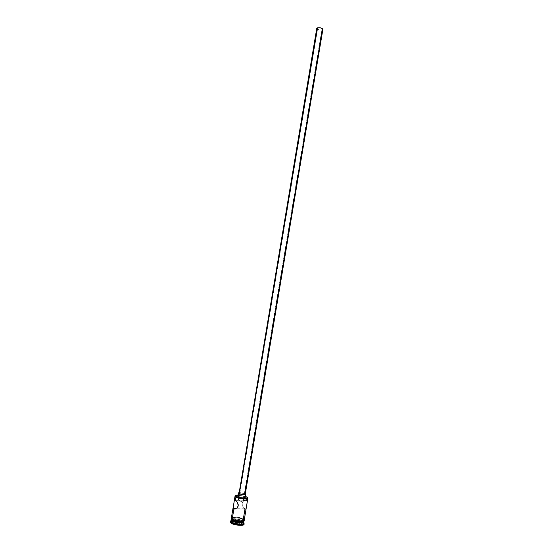<?xml version="1.0" encoding="UTF-8"?>
<svg xmlns="http://www.w3.org/2000/svg" width="553" height="553" viewBox="0 0 553 553"><rect width="100%" height="100%" fill="white"/><g stroke="black" fill="none" stroke-linecap="round" stroke-linejoin="round"><path stroke-width="0.41" stroke-dasharray="2.77 2.07" d="M247.101 502.808L247.06 501.108L246.451 500.278L246.956 497.244C242.622 495.516 238.772 495.004 235.405 495.688C238.772 495.004 242.622 495.516 246.956 497.244L246.451 500.278L243.251 500.23L321.853 29.883L322.351 29.399C321.639 28.155 320.104 27.712 317.747 28.065L238.64 500.154L241.675 501.854L242.967 501.709L243.576 500.928L243.251 500.23L243.465 501.212L242.152 501.924L238.64 500.154L235.391 500.099L246.451 500.278L245.345 500.147L243.41 501.163L242.408 502.525L242.117 504.26L244.011 508.131L245.408 509.14L246.175 508.352M237.942 495.17L245.421 496.421L237.942 495.17M239.159 492.875L241.592 492.847L244.799 493.711C242.076 492.73 240.085 492.529 238.841 493.117M316.745 28.486L316.745 28.459C317.595 29.945 319.434 30.477 322.261 30.062L322.772 29.696M238.129 496.006L240.97 495.965L244.709 496.981L245.256 493.718L241.516 492.716L238.91 492.682L245.256 493.718L244.709 496.981C241.537 495.82 239.214 495.599 237.755 496.297L237.755 496.276M247.094 502.85L247.163 502.062M244.226 520.083L243.327 518.99L245 508.974L235.53 508.891L245.408 509.14M243.465 500.417L246.7 500.465M232.212 519.011L232.246 518.997C235.744 518.486 239.255 519.025 242.781 520.629L243.631 521.679L243.044 522.212L238.364 522.398L232.122 520.739L231.417 519.751L231.707 519.239M243.002 520.954L242.829 520.857C239.518 519.371 236.055 518.79 232.447 519.115L232.447 519.115C236.055 518.79 239.518 519.371 242.829 520.857L243.002 520.954M231.769 519.288L231.099 519.744L231.769 519.288M243.486 521.209L243.59 521.79C243.196 523.228 234.804 522.385 232.225 520.636L231.465 519.91L231.624 519.302L234.465 518.755L239.069 519.302L243.078 520.829M243.714 523.145L242.822 522.046L242.933 521.368L242.822 522.046C240.244 520.739 237.119 520.083 233.449 520.083C237.119 520.083 240.244 520.739 242.822 522.046L243.189 522.592C238.855 520.663 234.755 520.076 230.884 520.843M230.857 521.126C230.843 520.553 231.638 520.207 233.248 520.09L230.857 520.995M231.41 517.712L233.525 517.041L236.933 517.179L243.327 518.99C240.444 517.103 231.368 516.288 231.375 517.926L231.589 517.587M243.59 521.016L243.057 520.629L243.237 519.537L244.136 520.629C244.191 522.281 234.956 521.451 232.129 519.537L231.417 518.216C232.343 516.875 240.583 517.802 243.237 519.537L243.057 520.629C239.442 518.97 235.778 518.389 232.066 518.887L232.032 518.894M231.541 519.08L231.099 519.571L231.541 519.08M243.099 523.138C239.974 521.057 230.138 520.186 230.138 522.004L231.583 521.154L234.852 521.03L241.295 522.309L243.673 523.56L244.067 524.348L243.189 522.592L243.099 523.138M230.228 521.458C230.228 519.647 240.064 520.518 243.189 522.592L243.673 523.276M232.177 518.99C227.795 516.419 239.449 516.461 243.375 518.99L244.26 519.868M244.184 520.65L243.285 519.537C239.359 517 227.705 516.965 232.087 519.537L231.562 519.143M239.553 524.673L241.938 523.898L239.49 522.391L234.686 521.652L232.274 522.412L234.693 523.926L239.553 524.673L234.693 523.926L232.274 522.412L232.889 520.255L235.17 519.55L234.845 521.514L232.557 522.226L234.859 523.663L235.191 521.679L232.889 520.255L232.557 522.226L234.859 523.663L239.463 524.375L239.795 522.391L235.191 521.679L234.693 523.926L239.463 524.375L241.723 523.643L242.055 521.666L239.795 522.391L239.553 524.673L241.723 523.643L239.401 522.212L239.732 520.249L242.055 521.666L241.938 523.898L239.553 524.673M243.41 521.237L243.894 521.88L243.41 521.237M243.949 521.735L243.693 521.113L243.956 521.721M243.285 520.781L237.914 518.99L231.762 518.984M241.011 521.555L242.041 521.514M243.562 521.209L243.997 520.954M243.285 519.537L236.836 517.705L233.435 517.587L231.361 518.209M244.136 520.477L242.864 521.382L238.592 521.389L233.795 520.304L231.327 518.776L231.5 518.14L232.613 517.712L236.843 517.719L241.571 518.783L244.115 520.387M232.039 517.345L238.191 517.345L243.375 518.99M247.06 501.108L245.947 500.126L244.371 500.493L242.85 501.778L242.152 503.368L242.795 506.41L245 508.974M245.961 508.933L246.12 508.58M246.956 497.244L247.661 497.741L246.956 497.244M245.235 497.548L244.709 496.981M245.249 494.188L244.799 493.711L322.261 30.062L319.06 30.076L316.924 28.991M317.747 28.065L317.277 28.77L318.715 29.758L321.113 30.049L322.281 29.579L321.701 28.542L319.931 27.947L318.086 27.961L317.256 28.542C317.961 29.786 319.496 30.228 321.853 29.883L243.251 500.23L238.433 500.168L317.747 28.065M235.17 519.55L239.732 520.249L239.401 522.212L234.845 521.514L235.17 519.55L239.732 520.249L242.055 521.666L239.795 522.391L235.191 521.679L232.889 520.255L235.17 519.55M232.557 522.226L234.845 521.514L232.557 522.226M234.845 521.514L239.49 522.391L234.845 521.514M239.401 522.212L241.938 523.898L239.401 522.212M322.351 29.399L243.576 500.9M235.675 500.285L238.951 500.341M244.212 520.269L243.32 519.537C238.861 517.615 234.88 517.131 231.375 518.085L231.327 518.113M244.751 508.808L235.917 508.725M238.232 500.002L317.256 28.542"/><path stroke-width="0.83" d="M235.91 497.029L235.308 496.055C235.225 495.495 236.103 495.205 237.942 495.17L235.924 495.405L235.343 496.152L238.792 497.818L246.479 498.592L247.516 498.239L247.626 497.686L245.421 496.421L246.811 497.023L247.633 498.115C247.087 499.345 238.73 498.405 236.131 496.815L235.046 496.076L235.405 495.688L235.053 496.241L235.91 497.029L235.391 500.099L237.375 502.283L238.288 504.848L237.99 506.617L236.981 508L234.424 509.043L235.53 508.891L233.919 508.878L233.248 507.405L234.313 500.527L234.686 499.967L235.391 500.099L235.91 497.029C238.599 498.682 247.246 499.649 247.806 498.377L247.661 497.741L247.868 498.225C247.958 499.684 238.758 498.778 235.91 497.029M322.772 29.696L322.261 30.062L244.799 493.711L245.249 494.195L241.246 494.244L239.276 493.587L317.339 27.885L316.745 28.459L317.339 27.885L239.276 493.587L238.841 493.103L239.276 493.587C242.007 494.576 243.991 494.776 245.249 494.188L322.862 29.482C322.005 27.996 320.166 27.456 317.339 27.885L320.553 27.864L322.44 28.701L322.862 29.468M238.267 496.857L238.813 493.58L238.302 493.027L238.91 492.682L238.308 493.013L238.813 493.58L238.267 496.857L237.755 496.297L238.267 496.857C241.447 498.025 243.769 498.253 245.235 497.548L242.027 497.88L238.267 496.857M247.163 502.062L247.06 501.108M246.12 508.58L247.868 498.225M245.408 509.14L245.961 508.933M231.894 520.967L231.099 519.744L231.894 520.967L231.707 522.067L230.857 521.126L230.228 521.597L231.147 522.62L231.894 520.967C234.603 522.813 243.444 523.698 243.859 522.177L243.901 522.053C243.956 523.719 234.714 522.889 231.894 520.967M232.412 519.122L231.769 519.288L232.412 519.122M231.707 519.239L232.212 519.011M230.884 520.843L230.228 521.597M233.352 506.133L231.375 517.926L232.225 518.99L233.919 508.878L232.225 518.99L234.97 520.096L232.142 518.99L231.41 517.712M245 508.974L243.327 518.99L244.163 519.751L244.039 520.394L241.073 520.988L234.942 520.103L241.101 521.002L243.659 520.656L244.26 519.868C245.186 521.755 235.225 521.05 232.177 518.99M243.956 521.721C244.011 523.387 234.769 522.557 231.949 520.636L231.099 519.571L231.949 520.636L232.129 519.564L231.949 520.636L233.608 521.403L240.797 522.64L243.334 522.295L244.101 520.843M231.375 517.926L232.225 518.99C235.046 520.898 244.288 521.728 244.226 520.083L246.223 508.124M231.043 519.903L230.857 520.995L231.707 522.067C234.527 524.002 243.769 524.825 243.714 523.145L243.901 522.053M243.002 520.954L242.933 521.368L243.002 520.954L243.41 521.237L243.002 520.954M244.115 523.926L243.673 523.276C243.265 524.804 234.417 523.919 231.707 522.067L231.147 522.62C234.078 524.631 243.679 525.592 244.115 523.926L243.742 522.993L244.163 523.788C244.219 525.606 234.202 524.721 231.147 522.62L231.057 523.173C234.106 525.274 244.129 526.159 244.067 524.334L241.758 525.302L236.677 524.991L231.852 523.601L231.057 523.173L230.228 521.458L231.057 523.173L230.138 521.997M241.011 521.555L234.852 520.656L232.087 519.537L232.142 518.99L232.087 519.537C234.956 521.479 244.343 522.309 244.191 520.615M244.709 496.981L245.235 497.562L245.781 494.278C244.315 494.963 241.993 494.735 238.813 493.58L242.573 494.596L245.428 494.562L245.781 494.292L245.318 493.76L245.781 494.278M238.302 493.027L237.755 496.297L238.129 496.006M242.041 521.514L243.562 521.209M231.237 518.424L231.562 519.143M232.039 517.345L231.589 517.587M246.223 508.089L247.046 503.161M234.424 509.043L233.553 508.532L233.248 507.06L234.313 500.527L234.997 499.94L237.375 502.283L238.253 505.76L236.981 508L234.424 509.043M243.078 520.829L243.486 521.209M316.745 28.459L239.159 492.875M316.924 28.991L316.745 28.486M234.237 500.873L235.046 496.076M231.099 519.571L231.244 518.693M231.327 518.113L232.142 518.99C235.066 521.064 244.329 521.389 244.267 520.401L244.212 520.269M244.067 524.334L244.163 523.788M235.917 508.725L233.705 508.712"/></g></svg>
